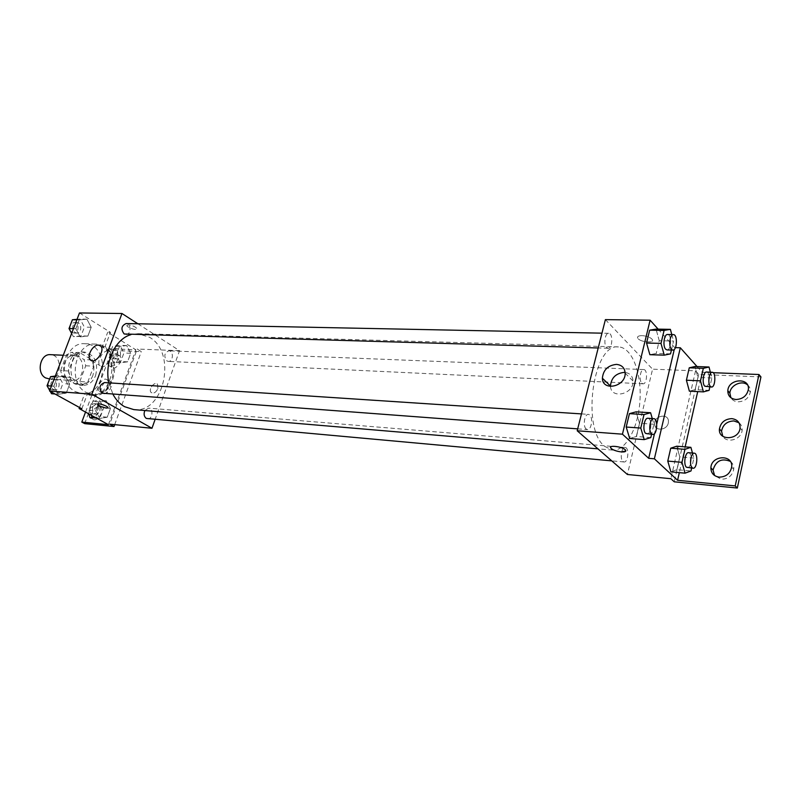 <?xml version="1.0" encoding="UTF-8"?>
<svg xmlns="http://www.w3.org/2000/svg" width="801" height="801" viewBox="0 0 801 801"><rect width="100%" height="100%" fill="white"/><g stroke="black" fill="none" stroke-linecap="round" stroke-linejoin="round"><path stroke-width="0.6" stroke-dasharray="4 3" d="M49.071 378.963C61.707 380.365 63.159 354.733 50.453 354.663M68.986 379.454L72.43 380.505C85.076 381.907 86.558 355.804 73.842 355.744C63.529 354.573 59.364 374.708 68.986 379.454M60.596 370.533L66.683 354.593L71.73 352.28L84.035 359.559L85.737 365.777L79.81 381.516L74.833 383.919L62.358 376.84L60.596 370.533L68.576 371.003L74.673 354.963L66.683 354.593M85.737 365.777L93.727 366.207L87.79 382.047L79.81 381.516M74.833 383.919L82.813 384.47L70.338 377.351L62.358 376.84M82.813 384.47L87.79 382.047M93.727 366.207L92.025 359.949L84.035 359.559M74.673 354.963L79.72 352.63L92.025 359.949M68.576 371.003L70.338 377.351M92.936 375.379C90.183 381.927 85.887 385.201 80.06 385.171C63.429 384.891 65.402 350.317 81.952 351.949C92.185 354.703 95.85 362.513 92.936 375.379M95.619 375.539C98.533 362.653 94.868 354.823 84.636 352.07C70.888 350.528 65.372 377.641 78.208 383.969L82.743 385.361C88.571 385.381 92.866 382.107 95.619 375.539M79.72 352.63L71.73 352.28M75.324 391.629L81.942 393.661C107.434 396.635 110.448 343.709 84.786 343.729C64.19 341.486 56.01 382.267 75.324 391.629M86.168 392.43L92.786 394.482C118.268 397.466 121.311 344.1 95.649 344.12C75.054 341.877 66.843 383.008 86.168 392.43M81.852 408.8L87.329 394.122L92.676 395.484C113.472 398.227 123.334 358.678 105.111 346.553L110.438 332.315L107.704 332.235L135.84 349.787L109.136 348.725L111.88 350.407L141.306 351.609L137.191 349.036L109.717 424.16M79.479 312.961L110.438 332.315M58.343 394.252L53.837 386.222L57.332 377.101L65.261 376.08L69.677 384.079L66.253 393.131L58.343 394.252L53.837 386.222L57.332 377.101L65.261 376.08L69.677 384.079L66.253 393.131L58.343 394.252L54.999 394.002M80.19 336.861L75.835 328.73L79.229 319.859L86.919 319.178L91.204 327.279L87.87 336.08L80.19 336.861L75.835 328.73L79.229 319.859L86.919 319.178L91.204 327.279L87.87 336.08L73.382 336.65L71.639 333.416M103.709 393.661C109.206 394.332 110.067 382.678 104.531 382.558M147.584 418.843C152.691 419.564 153.722 408.32 148.575 408.14L144.871 410.543M137.882 323.784L179.534 350.688L155.074 419.524M166.898 360.911L168.37 361.391C173.366 361.882 173.837 350.768 168.821 350.808C164.265 352.921 163.624 356.295 166.898 360.911M125.887 334.518C131.254 334.938 131.484 323.414 126.107 323.544M133.767 409.601C164.205 413.777 177.231 353.011 149.677 337.351L138.082 333.677L130.893 334.658M108.866 382.848L112.981 394.342M157.917 388.575L157.487 384.15C154.493 380.896 147.905 389.747 151.229 392.55C153.722 393.822 155.955 392.5 157.917 388.575C155.955 392.5 153.722 393.822 151.219 392.55C147.905 389.747 154.493 380.896 157.477 384.15L157.917 388.575M179.534 350.688L137.191 349.036M128.22 324.785L126.788 325.576C127.239 327.759 137.912 330.993 136.961 328.66C135.309 326.678 132.385 325.386 128.22 324.785C132.385 325.386 135.299 326.678 136.961 328.66C137.902 330.993 127.239 327.759 126.788 325.576L128.22 324.785M108.075 350.968C102.448 350.347 95.97 362.292 100.095 365.697C104.681 370.713 115.344 356.365 110.318 351.929L108.075 350.968M107.995 407.809L107.965 407.539C107.354 405.737 96.49 402.402 97.602 404.365M114.683 424.64L141.306 351.609M87.329 394.122L84.606 393.922L89.952 395.283C110.738 398.017 120.601 358.548 102.378 346.453L107.704 332.235M79.519 407.509L84.606 393.922M84.656 423.629L111.88 350.407M85.527 412.084L109.136 348.725M91.494 415.369C92.546 410.162 95.069 407.258 99.094 406.668L100.666 407.298C105.181 410.613 96.941 422.948 92.766 419.123L91.985 418.162M118.107 355.254L119.91 355.994C124.125 359.539 115.504 371.314 111.659 367.279C109.757 361.641 111.91 357.636 118.107 355.254M108.656 380.805L110.348 381.496C114.713 384.931 106.273 396.976 102.268 393.041C98.623 390.347 103.94 380.175 108.656 380.805M105.111 346.553L102.378 346.453M116.295 355.003L119.489 346.382L126.688 345.581L130.683 353.301L127.539 361.862L120.36 362.753L116.295 355.003L119.489 346.382L126.688 345.581L130.683 353.301L127.539 361.862L120.36 362.753L116.295 355.003L109.517 354.703L112.711 346.132L119.91 345.331L123.905 353.021L120.771 361.521L113.582 362.412L109.517 354.703M95.649 410.783L98.923 401.932L106.333 400.8L110.458 408.43L107.234 417.211L99.835 418.432L95.649 410.783L98.923 401.932L106.333 400.8L110.458 408.43L107.234 417.211L99.835 418.432L95.649 410.783L88.881 410.182L92.155 401.381L99.564 400.26L103.689 407.859L100.465 416.59L93.076 417.802M108.425 424.68L135.84 349.787M88.651 413.807C89.702 408.59 92.245 405.686 96.26 405.086L97.832 405.717C100.105 410.062 98.613 414.097 93.367 417.832M115.354 353.571L117.156 354.312C121.362 357.857 112.731 369.651 108.886 365.626C106.994 359.979 109.146 355.964 115.354 353.571M105.862 379.163L107.554 379.854C111.92 383.289 103.459 395.364 99.454 391.429C95.81 388.735 101.146 378.543 105.862 379.163M604.815 446.477L612.615 450.092C625.891 451.323 638.527 427.364 639.989 399.949C641.651 372.545 631.819 347.264 618.482 346.923C593.13 342.788 580.995 428.815 604.815 446.477M586.192 429.026C582.587 426.292 584.54 413.686 588.455 414.367L589.726 414.958C593.301 417.762 591.348 430.267 587.423 429.586L586.192 429.026M641.821 383.198L643.033 383.799C647.158 384.34 647.879 369.401 643.714 369.561C640.359 369.041 638.757 380.505 641.821 383.198M622.958 461.486L623.999 461.967C628.254 462.708 629.446 447.509 625.13 447.479C621.546 446.778 619.644 458.993 622.958 461.486M606.687 347.554L608.119 348.255C612.665 348.745 613.196 333.056 608.63 333.296C604.975 332.815 603.373 344.62 606.687 347.554M605.396 319.629L652.585 369.171L627.393 474.482M668.284 423.068L668.455 421.346C668.445 412.725 653.716 415.699 654.607 424.069C654.697 431.369 666.893 430.527 668.284 423.068C666.893 430.517 654.697 431.359 654.607 424.069C653.716 415.689 668.445 412.725 668.455 421.346L668.284 423.058M760.95 376.931L698.722 374.387L695.548 370.853L652.585 369.171M695.548 370.853L670.878 478.708M659.243 340.705L656.019 329.101L659.243 340.705L656.199 353.441L659.243 340.705L673.551 341.046L671.428 350.057M649.861 354.703L656.199 353.441L649.861 354.703M629.686 438.497L636.324 436.495L639.498 423.238L636.104 411.834L639.498 423.238L636.324 436.495L629.686 438.497M658.122 329.131L674.712 347.624L674.282 349.426M656.74 424.059L654.497 433.581M642.022 335.629C638.357 335.699 636.955 336.59 637.816 338.292C640.189 342.297 655.268 343.419 652.164 339.324C650.172 337.211 646.787 335.979 642.022 335.629C646.787 335.979 650.172 337.211 652.164 339.334C655.268 343.419 640.189 342.307 637.806 338.292C636.955 336.59 638.357 335.699 642.022 335.639M674.712 347.624L675.423 347.644M697.05 366.568L702.117 372.255L713.19 372.695M625.831 450.963L625.481 450.012C623.368 447.168 610.722 444.865 610.582 447.278M610.482 386.483C611.183 399.519 633.761 394.292 633.05 381.096C632.68 376.14 630.037 373.256 625.12 372.415M738.963 422.748C741.336 424.65 742.387 427.173 742.116 430.317C741.556 439.439 726.978 443.844 722.782 436.255M747.453 384.83C749.656 386.663 750.617 389.066 750.337 392.039C748.825 398.227 744.72 401.491 738.021 401.852C734.767 401.591 732.384 400.22 730.872 397.727M730.272 461.346C732.845 463.308 734.006 465.962 733.756 469.286C732.274 475.804 728.099 479.118 721.24 479.248L714.582 475.524M698.722 374.387L674.252 481.812M676.895 469.666L679.799 456.91L676.765 446.197L679.799 456.91L676.895 469.666L670.888 471.849L676.895 469.666L691.003 470.968M695.108 389.676L697.911 377.401L695.018 366.498L697.911 377.401L695.108 389.676L689.371 391.178L695.108 389.676L709.085 390.357M702.117 372.255L697.721 391.589M685.165 446.868L679.318 472.64M652.284 418.563L653.936 424.23L651.553 434.352M646.868 434.002C651.383 434.713 652.475 418.222 647.919 418.272M653.936 424.23L639.498 423.238M650.792 437.596L636.324 436.495M671.799 334.568L673.551 341.046M667.033 349.927C671.378 350.427 671.949 334.237 667.573 334.488M670.527 353.872L656.199 353.441M692.475 453.036L693.886 458.112L691.643 468.094M687.388 467.714C691.443 468.435 692.645 452.705 688.54 452.705M693.886 458.112L679.799 456.91M710.357 372.185L711.859 377.992L709.846 386.963M705.841 386.773C709.756 387.314 710.517 371.864 706.562 372.034M711.859 377.992L697.911 377.401M55.299 376.059L58.463 375.649L62.889 383.609L59.454 392.62L51.554 393.732M50.213 391.359L49.752 390.538M53.146 389.566L54.588 390.007C60.085 390.678 60.916 379.454 55.389 379.334C50.233 381.426 49.482 384.84 53.146 389.566M65.261 376.08L58.463 375.649M69.677 384.079L62.889 383.609M66.253 393.131L59.454 392.62M53.837 386.222L51.474 386.052M57.332 377.101L54.959 376.951M50.443 389.366L51.895 389.807C57.392 390.477 58.223 379.274 52.686 379.153C47.539 381.246 46.788 384.65 50.443 389.366M77.036 319.329L80.11 319.058L84.385 327.118L81.051 335.879L73.382 336.65M74.924 332.605L76.626 333.116C81.992 333.526 82.203 322.423 76.816 322.553C72.05 324.655 71.419 328.01 74.924 332.605M86.919 319.178L80.11 319.058M91.204 327.279L84.385 327.118M87.87 336.08L81.051 335.879M75.835 328.73L73.452 328.67M79.229 319.859L76.846 319.819M72.22 332.525L73.922 333.036C79.289 333.446 79.489 322.372 74.113 322.493C69.347 324.595 68.716 327.939 72.22 332.525M91.845 415.559L88.881 410.182M94.568 413.767L95.82 414.157C100.936 414.868 101.947 404.054 96.781 403.864C91.885 405.887 91.144 409.181 94.568 413.767M106.333 400.8L99.564 400.26M110.458 408.43L103.689 407.859M107.234 417.211L100.465 416.59M99.835 418.432L96.5 418.122M98.923 401.932L92.155 401.381M91.885 413.526L93.136 413.917C98.253 414.628 99.264 403.834 94.097 403.644C89.201 405.656 88.46 408.951 91.885 413.526M115.044 358.478L116.515 358.948C121.522 359.429 121.972 348.735 116.946 348.765C112.38 350.788 111.75 354.022 115.044 358.478M126.688 345.581L119.91 345.331M130.683 353.301L123.905 353.021M127.539 361.862L120.771 361.521M120.36 362.753L113.582 362.412M119.489 346.382L112.711 346.132M112.35 358.357L113.822 358.818C118.838 359.299 119.279 348.625 114.253 348.655C109.697 350.678 109.056 353.912 112.35 358.357M49.642 379.003L72.43 380.505M63.269 355.254L73.842 355.744M84.636 352.07L81.952 351.949M82.743 385.361L80.06 385.171M95.649 344.12L84.786 343.729M92.786 394.482L81.942 393.661M91.634 360.67L100.095 365.697M100.686 346.052L110.318 351.929M92.676 395.484L89.952 395.283M99.454 391.429L102.268 393.041M107.554 379.854L110.348 381.496M108.886 365.626L111.659 367.279M117.156 354.312L119.91 355.994M90.743 418.022L92.766 419.123M97.832 405.717L100.666 407.298M618.482 346.923L138.082 333.677M612.615 450.092L597.957 448.85M577.681 428.865L587.423 429.586M581.476 413.907L588.455 414.367M643.714 369.561L168.821 350.808M643.033 383.799L168.37 361.391M625.13 447.479L148.575 408.14M623.999 461.967L611.754 460.865M608.63 333.296L601.962 333.166M608.119 348.255L598.207 347.974M625.15 373.146L633.05 381.096M731.653 467.123L733.756 469.286M748.324 389.666L750.337 392.039M740.064 428.044L742.116 430.317M55.389 379.334L52.686 379.153M54.588 390.007L51.895 389.807M76.816 322.553L74.113 322.493M76.626 333.116L73.922 333.036M96.781 403.864L94.097 403.644M95.82 414.157L93.136 413.917M116.946 348.765L114.253 348.655M116.515 358.948L113.822 358.818"/><path stroke-width="1.2" d="M63.269 355.254L50.453 354.663C40.15 353.501 36.025 373.266 45.627 377.932L49.642 379.003M155.074 419.524L151.97 428.265L109.717 424.16L114.002 426.522L84.656 423.629L81.802 422.087L108.425 424.68L79.129 408.56L81.852 408.8L49.572 391.008L79.479 312.961L121.962 313.501L137.882 323.784M97.602 404.365L97.602 404.365C99.394 406.087 102.388 407.329 106.583 408.089C102.388 407.339 99.394 406.087 97.602 404.365C96.48 402.412 107.344 405.737 107.965 407.539L106.583 408.099L107.995 407.809M151.97 428.265L91.885 394.192L49.572 391.008M581.476 413.907L104.531 382.558C99.364 384.75 98.613 388.295 102.258 393.201L577.681 428.865M144.871 410.543C143.509 413.927 143.99 416.56 146.333 418.442L611.754 460.865M91.885 394.192L121.962 313.501M601.962 333.166L126.107 323.544C121.331 325.737 120.691 329.221 124.185 333.987L598.207 347.974M130.893 334.658C115.264 338.893 104.24 362.523 108.866 382.848M112.981 394.342C115.975 399.849 119.81 403.944 124.475 406.648L133.767 409.601L597.957 448.85M98.433 345.101L100.686 346.052C105.682 350.488 94.949 364.946 90.383 359.929C86.278 356.535 92.816 344.51 98.433 345.101M114.002 426.522L114.683 424.64M79.129 408.56L79.519 407.509M81.802 422.087L85.527 412.084M91.985 418.162L91.494 415.369M93.367 417.832L89.912 417.561L88.651 413.807M654.497 433.581L648.69 458.312L654.377 458.803L677.586 480.29L735.218 485.917L737.331 488.039L674.252 481.812L670.878 478.708L627.393 474.482L577.201 430.778L605.396 319.629L650.112 320.2L658.122 329.131M610.582 447.278L610.923 448.22C613.015 450.082 616.48 451.313 621.316 451.924C616.48 451.313 613.015 450.082 610.923 448.22C607.579 444.705 622.808 446.558 625.481 450.012C626.442 451.494 625.05 452.134 621.316 451.924L625.831 450.963M648.69 458.312L622.447 434.182L577.201 430.778M656.019 329.101L649.661 330.162L646.547 343.038L649.861 354.703L646.547 343.038L649.661 330.162L656.019 329.101L670.377 329.351L671.799 334.568M629.686 438.497L626.202 427.043L629.686 438.497L644.224 439.619L640.79 428.074L644.014 414.568L650.592 412.745L652.284 418.563M629.446 413.636L626.202 427.043L629.446 413.636L636.104 411.834L629.446 413.636L644.014 414.568M674.282 349.426L656.74 424.059M622.447 434.182L650.112 320.2M616.44 364.385C621.816 364.936 624.72 367.849 625.15 373.146C625.811 386.743 602.482 391.759 602.382 378.222C603.213 369.942 607.899 365.336 616.44 364.385M675.423 347.644L680.329 347.774L697.05 366.568M713.19 372.695L758.968 374.508L760.95 376.931L737.331 488.039M625.12 372.415L624.369 372.365C615.889 373.266 611.253 377.822 610.442 386.032L610.482 386.483M758.968 374.508L735.218 485.917M722.782 436.255L721.541 431.208C722.822 424.72 726.938 421.286 733.886 420.936L738.963 422.748M730.872 397.727L729.881 393.101C730.122 385.361 741.726 379.844 747.453 384.83M714.582 475.524L713.05 470.047C715.794 460.835 721.541 457.932 730.272 461.346M680.329 347.774L654.377 458.803M670.888 471.849L667.774 461.086L670.888 471.849L685.065 473.171L681.991 462.337L684.945 449.341L690.893 447.328L692.475 453.036M670.737 448.19L667.774 461.086L670.737 448.19L676.765 446.197L670.737 448.19L684.945 449.341M689.371 391.178L686.407 380.215L689.371 391.178L703.408 391.879L700.495 380.845L703.328 368.34L709.015 367.008L710.357 372.185M689.26 367.809L686.407 380.215L689.26 367.809L695.018 366.498L689.26 367.809L703.328 368.34M697.721 391.589L685.165 446.868M679.318 472.64L677.586 480.29M731.814 418.643C737.421 419.464 740.174 422.588 740.064 428.044C739.153 440.29 718.016 441.081 719.438 428.966C720.72 422.457 724.845 419.013 731.814 418.643M735.979 399.509C730.562 398.798 727.839 395.874 727.819 390.758C728.289 378.483 750.237 377.151 748.324 389.666C746.802 395.864 742.687 399.148 735.979 399.509M719.098 477.126C713.751 476.205 711.018 473.131 710.898 467.914C711.088 455.068 733.416 454.057 731.653 467.123C730.152 473.651 725.976 476.985 719.098 477.126M651.553 434.352L650.792 437.596L644.224 439.619M653.786 418.663L647.919 418.272C644.174 417.591 642.252 430.618 645.686 433.421L652.735 434.432C657.231 435.143 658.322 418.613 653.786 418.663C650.062 417.982 648.139 431.048 651.563 433.862L652.735 434.432M650.592 412.745L636.104 411.834M640.79 428.074L626.202 427.043M671.428 350.057L670.527 353.872L664.259 355.153L660.995 343.399L664.089 330.423L670.377 329.351M673.391 334.608L667.573 334.488C664.089 333.997 662.507 346.182 665.661 349.206L667.033 349.927L672.84 350.097C677.165 350.598 677.746 334.357 673.391 334.608C669.926 334.117 668.334 346.342 671.488 349.376L672.84 350.097M664.259 355.153L649.861 354.703M660.995 343.399L646.547 343.038M664.089 330.423L649.661 330.162M691.643 468.094L691.003 470.968L685.065 473.171M694.267 453.186L688.54 452.705C685.135 452.014 683.263 464.66 686.407 467.213L693.115 468.225C697.14 468.955 698.342 453.176 694.267 453.186C690.883 452.485 689.01 465.171 692.134 467.734L693.115 468.225M690.893 447.328L676.765 446.197M681.991 462.337L667.774 461.086M709.846 386.963L709.085 390.357L703.408 391.879M712.229 372.265L706.562 372.034C703.378 371.514 701.806 383.379 704.7 386.142L711.508 387.033C715.403 387.574 716.164 372.085 712.229 372.265C709.065 371.734 707.493 383.639 710.367 386.412L711.508 387.033M709.015 367.008L695.018 366.498M700.495 380.845L686.407 380.215M54.999 394.002L51.554 393.732L50.213 391.359M49.752 390.538L47.049 385.742L50.543 376.67L55.299 376.059M51.474 386.052L47.049 385.742M54.959 376.951L50.543 376.67M71.639 333.416L69.026 328.56L72.41 319.739L77.036 319.329M73.452 328.67L69.026 328.56M76.846 319.819L72.41 319.739M96.5 418.122L93.076 417.802L91.845 415.559M90.383 359.929L91.634 360.67M89.912 417.561L90.743 418.022M602.382 378.222L610.442 386.032M710.898 467.914L713.05 470.047M727.819 390.758L729.881 393.101M719.438 428.966L721.541 431.208"/></g></svg>
